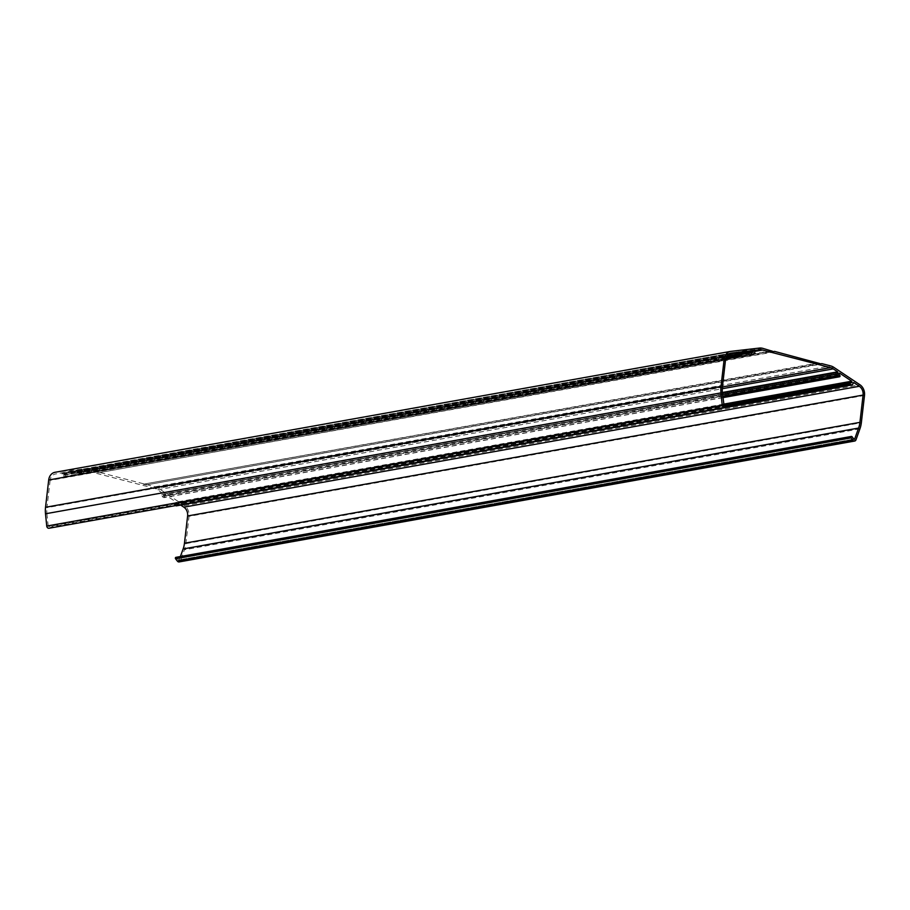 <?xml version="1.0" encoding="UTF-8"?>
<svg xmlns="http://www.w3.org/2000/svg" width="910" height="910" viewBox="0 0 910 910"><rect width="100%" height="100%" fill="white"/><g stroke="black" fill="none" stroke-linecap="round" stroke-linejoin="round"><path stroke-width="0.68" stroke-dasharray="4.55 3.41" d="M771.623 350.623L96.153 471.516L87.212 469.196A13.445 10.886 -100.1 0 0 83.879 468.957L55.373 472.245L730.844 351.362M96.153 471.516L771.566 351.078M96.107 471.971L98.94 472.7L774.41 351.817M98.94 472.7L773.386 351.544M820.638 363.784L146.192 484.928L143.359 484.2L818.875 362.851M143.405 483.745L98.985 472.245M143.359 484.2L818.818 363.306M146.192 484.928L821.662 364.046M146.237 484.484L155.178 486.793A13.445 10.886 -100.1 0 1 158.386 488.249L184.48 505.664A9.942 8.042 -100.1 0 1 189.03 516.334L185.879 543.611A25.139 20.35 -100.1 0 1 184.457 549.754L180.521 560.685A2.343 1.888 -100.1 0 1 179.179 561.925M175.914 557.341A0.876 0.705 -100.1 0 1 176.574 557.625L178.428 560.014L853.898 439.12L178.428 560.014M180.407 556.533L179.202 559.889M176.506 505.846A1.172 0.944 -100.1 0 0 177.166 505.277L178.053 503.378L180.737 505.096M727.17 404.256L174.47 503.173A0.808 0.66 -100.1 0 0 174.333 504.663L175.698 505.585M174.47 503.173A0.808 0.66 -100.1 0 1 174.845 503.241L175.664 503.685L851.134 382.791M839.031 373.384L163.891 493.982L176.256 502.104L175.664 503.685M163.561 494.266L838.804 373.93M838.997 374.692L163.527 495.586L163.334 494.812M163.527 495.586L164.278 496.189A0.808 0.66 -100.1 0 1 163.663 497.542L162.105 496.507A1.172 0.944 -100.1 0 1 161.65 494.926L162.344 493.209L722.404 392.972M722.404 386.943L154.984 488.499A11.693 9.464 -100.1 0 1 157.771 489.762L162.344 493.209M154.984 488.499L87.019 470.902L754.583 351.431M754.492 350.714L84.118 470.697A11.693 9.464 -100.1 0 1 87.019 470.902M84.118 470.697L754.697 350.373M78.556 474.861A1.172 0.944 -100.1 0 1 78.51 474.872L725.645 359.052L78.556 474.861A1.172 0.944 -100.1 0 0 79.295 473.598L79.261 471.255M739.034 353.034L77.1 471.505L77.725 472.654L76.531 473.473A0.808 0.66 -100.1 0 0 76.815 475.065L78.51 474.872M77.1 471.505L63.928 473.029L739.341 352.147M739 352.773L63.529 473.655L739.364 352.136M63.529 473.655L63.62 474.281L739.079 353.399M739.591 353.922L64.121 474.815L63.62 474.281M64.121 474.815L64.997 474.804A0.808 0.66 -100.1 0 1 65.156 476.408L63.461 476.601A1.172 0.944 -100.1 0 1 62.358 475.555L62.085 473.587L728.136 354.388M728.819 353.888L62.085 473.587M61.755 473.28L730.423 353.216M725.577 359.484L50.118 480.378A8.179 6.62 -100.1 0 1 55.282 474.03A8.179 6.62 -100.1 0 1 55.612 473.985M50.118 480.378L46.956 507.655L722.426 386.761M722.392 392.813L46.922 513.695A23.376 18.928 -100.1 0 1 46.956 507.655M46.922 513.695L48.162 525.98L723.632 405.087M723.598 404.779L51.347 525.093A0.876 0.705 -100.1 0 0 51.153 525.161L48.742 526.526L48.162 525.98M51.347 525.093A0.876 0.705 -100.1 0 1 51.836 526.753L49.55 528.062L725.02 407.179M83.879 468.957L759.338 348.075M762.682 348.314L87.212 469.196M155.178 486.793L830.648 365.9M833.844 367.356L158.386 488.249M184.48 505.664L859.95 384.771M864.5 395.44L189.03 516.334M185.879 543.611L861.349 422.718M859.916 428.86L184.457 549.754M180.521 560.685L855.991 439.803M852.044 436.743L176.574 557.625M178.246 503.423L853.364 382.598M853.33 382.666L177.859 503.56M177.166 505.277L852.636 384.384M174.333 504.663L727.522 405.667M850.315 382.348L174.845 503.241M850.952 382.689L176.267 503.446M176.483 502.9L850.236 382.314M723.541 404.154L176.256 502.104M164.198 494.05L839.088 373.259M164.278 496.189L839.748 375.295M722.859 397.465L163.663 497.542M162.105 496.507L722.722 396.168M722.563 394.53L161.65 494.926M722.358 392.483L162.219 492.731M157.771 489.762L722.267 388.729M754.492 350.748L79.022 471.63M79.295 473.598L754.765 352.716M76.815 475.065L725.657 358.938M77.384 473.28L741.138 354.49L76.531 473.473M740.751 353.99L77.725 472.654M77.646 472.028L739.159 353.637M64.997 474.804L740.467 353.922M725.827 358.165L65.156 476.408L725.827 358.165M63.461 476.601L725.861 358.051M726.362 356.72L62.358 475.555M724.076 405.632L48.867 526.481M51.153 525.161L723.598 404.813M727.306 405.86L51.836 526.753M854.342 439.314L178.872 560.207M853.523 382.496L178.053 503.378M851.407 382.837L175.937 503.73M839.35 373.089L163.891 493.982M722.881 397.636L164.084 497.645M754.708 350.373L79.25 471.255M730.753 353.137L55.282 474.03M724.201 405.632L48.742 526.526"/><path stroke-width="1.36" d="M723.598 404.813L726.624 404.279A0.876 0.705 -100.1 0 1 727.306 405.86L725.02 407.179A2.343 1.888 -100.1 0 1 722.21 405.177L46.74 526.06A2.343 1.888 -100.1 0 0 49.55 528.062M46.74 526.06L45.5 513.786L720.97 392.892L722.21 405.177M720.97 392.892A25.139 20.35 -100.1 0 1 721.004 386.397L45.534 507.279A25.139 20.35 -100.1 0 0 45.5 513.786M45.534 507.279L48.696 480.002L724.167 359.12L721.004 386.397M724.167 359.12A9.942 8.042 -100.1 0 1 730.446 351.419A9.942 8.042 -100.1 0 1 730.844 351.362L759.338 348.075A13.445 10.886 -100.1 0 1 762.682 348.314L773.386 351.544M48.696 480.002A9.942 8.042 -100.1 0 1 54.975 472.301A9.942 8.042 -100.1 0 1 55.373 472.245M820.638 363.784L774.456 351.362M821.707 363.59L830.648 365.9A13.445 10.886 -100.1 0 1 833.844 367.356L859.95 384.771A9.942 8.042 -100.1 0 1 864.5 395.44L861.349 422.718A25.139 20.35 -100.1 0 1 859.916 428.86L855.991 439.803A2.343 1.888 -100.1 0 1 852.897 440.281L851.032 437.892A0.876 0.705 -100.1 0 1 852.044 436.743L853.898 439.12L854.672 439.007L853.91 439.143M854.649 441.043L179.179 561.925A2.343 1.888 -100.1 0 1 177.427 561.163L175.573 558.785A0.876 0.705 -100.1 0 1 175.914 557.341L851.385 436.447M727.522 405.667L849.803 383.781L851.362 384.816A1.172 0.944 -100.1 0 0 852.636 384.384L853.705 382.53L859.336 386.295A8.179 6.62 -100.1 0 1 863.078 395.076L859.927 422.354A23.376 18.928 -100.1 0 1 858.596 428.064L854.672 439.007M180.737 505.096L183.865 507.177A8.179 6.62 -100.1 0 1 187.619 515.97L184.457 543.236A23.376 18.928 -100.1 0 1 183.137 548.957L180.407 556.533M851.976 384.964L176.506 505.846A1.172 0.944 -100.1 0 1 175.892 505.71L175.698 505.585M849.803 383.781A0.808 0.66 -100.1 0 1 850.315 382.348L850.952 382.689M722.722 396.168L837.575 375.614L839.134 376.66A0.808 0.66 -100.1 0 0 839.748 375.295L838.804 373.93L839.657 373.157L851.726 381.21L851.726 382.553M837.575 375.614A1.172 0.944 -100.1 0 1 837.12 374.033L837.678 371.837L722.358 392.483M725.657 358.938L753.981 353.979A1.172 0.944 -100.1 0 0 754.765 352.716L754.708 350.373L759.577 349.804A11.693 9.464 -100.1 0 1 762.489 350.02L830.455 367.606A11.693 9.464 -100.1 0 1 833.23 368.868L837.678 371.837M752.274 354.172A0.808 0.66 -100.1 0 1 752.001 352.579L741.149 354.525L752.001 352.579M725.861 358.051L740.626 355.526A0.808 0.66 -100.1 0 0 740.467 353.922L739.079 353.399L739.364 352.136L752.559 350.612L752.843 352.397M738.92 355.719A1.172 0.944 -100.1 0 1 737.828 354.673L737.225 352.386L731.083 353.091A8.179 6.62 -100.1 0 0 730.753 353.137A8.179 6.62 -100.1 0 0 725.577 359.484L722.426 386.761A23.376 18.928 -100.1 0 0 722.392 392.813L724.076 405.632M726.624 404.279L724.326 405.587M852.897 440.281L177.427 561.163M175.573 558.785L851.032 437.892M183.137 548.957L858.596 428.064M859.927 422.354L184.457 543.236M187.619 515.97L863.078 395.076M859.336 386.295L183.865 507.177M851.362 384.816L175.892 505.71M850.236 382.314L851.953 382.007M851.726 381.21L723.541 404.154M839.088 373.259L839.657 373.157M839.134 376.66L722.859 397.465M837.12 374.033L722.563 394.53M722.404 392.972L837.814 372.315M722.267 388.729L833.23 368.868M830.455 367.606L722.404 386.943M754.583 351.431L762.489 350.02M759.577 349.804L754.492 350.714M753.981 353.979L725.645 359.052L754.026 353.979M753.196 351.772L740.751 353.99M739.159 353.637L753.116 351.135M752.559 350.612L739.034 353.034M740.626 355.526L725.827 358.165L740.66 355.514M737.828 354.673L726.362 356.72M728.136 354.388L737.555 352.705M737.225 352.386L728.819 353.888M730.423 353.216L731.083 353.091M724.519 407.361L49.049 528.244M730.446 351.419L54.975 472.301M849.94 382.28L727.17 404.256M839.555 376.751L722.881 397.636M726.806 404.211L723.598 404.779"/></g></svg>
